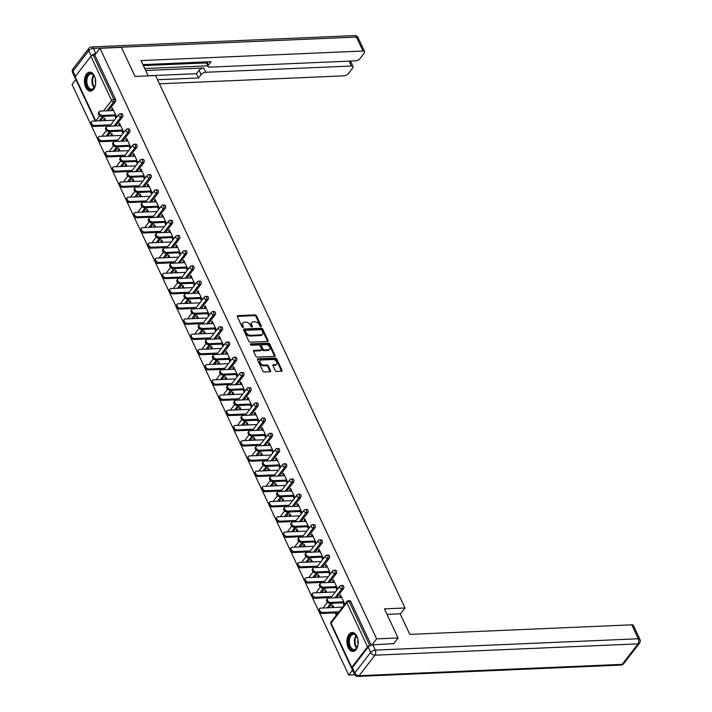 <?xml version="1.0" encoding="UTF-8"?>
<svg xmlns="http://www.w3.org/2000/svg" width="712" height="712" viewBox="0 0 712 712"><rect width="100%" height="100%" fill="white"/><g stroke="black" fill="none" stroke-linecap="round" stroke-linejoin="round"><path stroke-width="1.07" d="M260.921 326.683A0.837 0.552 37.7 0 0 261.277 325.989L256.507 315.817A1.193 0.783 37.7 0 0 255.101 314.9L237.826 315.638A1.193 0.783 37.7 0 0 237.31 316.635L242.08 326.817A0.837 0.552 37.7 0 0 243.424 326.755L242.801 325.437A3.818 2.519 37.7 0 1 242.854 322.972A3.818 2.519 37.7 0 1 244.438 322.242L245.88 322.18A3.818 2.519 37.7 0 1 250.384 325.108L251.007 326.425A0.837 0.552 37.7 0 0 252.351 326.372L251.728 325.055A3.818 2.519 37.7 0 1 251.781 322.589A3.818 2.519 37.7 0 1 253.365 321.86L254.807 321.797A3.818 2.519 37.7 0 1 259.31 324.725L259.933 326.043A0.837 0.552 37.7 0 0 260.921 326.683M356.926 636.332A9.479 5.625 -92.5 0 0 352.155 632.505A9.479 5.625 -92.5 0 0 347.394 637.827A9.479 5.625 -92.5 0 0 348.204 647.626A9.479 5.625 -92.5 0 0 352.974 651.453A9.479 5.625 -92.5 0 0 357.736 646.131A9.479 5.625 -92.5 0 0 356.926 636.332M94.438 75.997A9.479 5.625 -92.5 0 0 89.676 72.17A9.479 5.625 -92.5 0 0 84.906 77.492A9.479 5.625 -92.5 0 0 85.725 87.291A9.479 5.625 -92.5 0 0 90.486 91.109A9.479 5.625 -92.5 0 0 95.257 85.787A9.479 5.625 -92.5 0 0 94.438 75.997M275.241 370.543A1.193 0.783 37.7 0 0 276.648 371.459L281.498 371.246A1.193 0.783 37.7 0 0 282.005 370.249L276.719 358.946A1.193 0.783 37.7 0 0 275.304 358.029L258.029 358.777A1.193 0.783 37.7 0 0 257.522 359.774L262.808 371.077A1.193 0.783 37.7 0 0 264.223 371.993L270.079 371.735A1.193 0.783 37.7 0 0 270.587 370.738L268.317 365.906A1.193 0.783 37.7 0 0 266.911 364.989L264.01 365.114A3.195 2.1 37.7 0 1 260.77 363.494A3.195 2.1 37.7 0 1 260.281 360.601A3.195 2.1 37.7 0 1 261.607 359.987L272.981 359.498A3.195 2.1 37.7 0 1 276.22 361.126A3.195 2.1 37.7 0 1 276.71 364.01A3.195 2.1 37.7 0 1 275.384 364.624L273.488 364.704A1.193 0.783 37.7 0 0 272.981 365.701L275.241 370.543M100 48.291L121.414 47.366L135.031 76.442L155.572 75.552L404.986 607.995L384.444 608.876L398.061 637.952L376.648 638.869L100 48.291L94.776 55.055L93.21 55.127L113.911 99.315L115.478 99.253L94.776 55.055M267.552 341.466A1.193 0.783 37.7 0 0 268.059 340.47L262.764 329.167A1.193 0.783 37.7 0 0 261.357 328.25L244.083 328.997A1.193 0.783 37.7 0 0 243.566 329.994L248.862 341.297A1.193 0.783 37.7 0 0 250.268 342.214L267.552 341.466M269.741 344.056L275.037 355.359A1.193 0.783 37.7 0 1 274.52 356.356L257.246 357.104A1.193 0.783 37.7 0 1 255.839 356.187L253.57 351.354A1.193 0.783 37.7 0 1 254.086 350.349L261.09 350.046A1.193 0.783 37.7 0 0 261.598 349.049L260.103 345.845A1.193 0.783 37.7 0 0 258.687 344.928L251.398 345.24A0.837 0.552 37.7 0 1 250.766 343.896L268.335 343.139A1.193 0.783 37.7 0 1 269.741 344.056L269.18 344.786L274.476 356.08L275.037 355.359M400.286 614.082L404.986 607.995M95.292 121.004L74.902 77.474A1.824 0.845 -25.1 0 1 75.089 76.763L90.905 56.275A1.824 0.845 -25.1 0 1 93.21 55.127M75.873 79.539L72.054 84.488L348.702 675.065L354.745 674.807M398.061 637.952L393.442 643.942M376.648 638.869L371.967 644.938M369.937 645.704L369.857 645.704A1.824 0.845 154.9 0 0 367.552 646.852L351.737 667.34A1.824 0.845 154.9 0 0 351.55 668.052A1.824 0.845 154.9 0 0 351.968 668.337M352.511 670.134L348.702 675.065M104.993 119.046L103.845 119.091L104.575 118.156L105.696 120.559M112.816 108.909L111.668 108.963L112.398 108.019L116.697 117.186M108.366 126.238L107.761 124.947M103.845 119.091L104.557 120.604M111.668 108.963L112.416 110.538M114.472 114.926L115.967 118.13M343.442 588.779L341.876 588.851A1.824 1.077 87.5 0 0 342.027 586.296A1.824 1.077 -92.5 0 0 341.11 585.558L342.677 585.495A1.824 1.077 87.5 0 1 343.593 586.234A1.824 1.077 87.5 0 1 343.442 588.779L336.562 597.688M332.255 603.26L328.793 607.754M367.552 646.852L346.851 602.663A1.824 0.845 154.9 0 1 349.156 601.515A1.824 1.077 -92.5 0 0 348.239 600.777L349.806 600.714A1.824 1.077 87.5 0 1 350.722 601.444L349.156 601.515L369.857 645.704M371.192 645.152L350.722 601.444M115.478 99.253A1.824 1.077 87.5 0 1 115.326 101.798L108.447 110.707M104.139 116.287L100.677 120.773M326.692 592.322L325.562 589.919L324.841 590.853L325.544 592.366M329.353 598L328.748 596.709M333.403 582.3L332.664 580.716L333.385 579.782L337.684 588.949M335.459 586.688L336.954 589.883M329.184 558.341L327.618 558.413A1.824 1.077 87.5 0 0 327.769 555.858A1.824 1.077 -92.5 0 0 326.853 555.129L328.419 555.057A1.824 1.077 87.5 0 1 329.336 555.796A1.824 1.077 87.5 0 1 329.184 558.341L322.305 567.25M318.006 572.831L314.535 577.316M312.435 561.884L311.304 559.481L310.583 560.415L311.286 561.928M315.096 567.562L314.49 566.271M319.145 551.862L318.406 550.287L319.127 549.344L323.426 558.511M321.201 556.259L322.696 559.454M314.927 527.904L313.36 527.975A1.824 1.077 87.5 0 0 313.511 525.429A1.824 1.077 -92.5 0 0 312.595 524.691L314.161 524.619A1.824 1.077 87.5 0 1 315.078 525.358A1.824 1.077 87.5 0 1 314.927 527.904L308.047 536.821M303.748 542.393L300.277 546.878M298.177 531.446L297.046 529.043L296.325 529.986L297.029 531.499M300.838 537.133L300.233 535.833M304.887 521.433L304.149 519.849L304.87 518.906L309.168 528.073M306.943 525.821L308.438 529.016M300.669 497.474L299.102 497.537A1.824 1.077 87.5 0 0 299.254 494.991A1.824 1.077 -92.5 0 0 298.337 494.253L299.903 494.19A1.824 1.077 87.5 0 1 300.82 494.92A1.824 1.077 87.5 0 1 300.669 497.474L293.789 506.383M289.49 511.955L286.019 516.44M283.919 501.008L282.789 498.605L282.068 499.548L282.771 501.061M286.58 506.695L285.975 505.404M290.63 490.995L289.891 489.411L290.612 488.468L294.91 497.635M292.685 495.383L294.181 498.578M286.411 467.036L284.845 467.099A1.824 1.077 87.5 0 0 284.996 464.553A1.824 1.077 -92.5 0 0 284.079 463.815L285.645 463.752A1.824 1.077 87.5 0 1 286.562 464.482A1.824 1.077 87.5 0 1 286.411 467.036L279.531 475.945M275.233 481.517L271.762 486.011M269.661 470.57L268.531 468.167L267.81 469.11L268.513 470.623M272.322 476.257L271.717 474.966M276.372 460.557L275.633 458.973L276.363 458.038L280.653 467.197M278.428 464.945L279.923 468.14M272.153 436.598L270.587 436.67A1.824 1.077 87.5 0 0 270.747 434.115A1.824 1.077 -92.5 0 0 269.821 433.377L271.388 433.314A1.824 1.077 87.5 0 1 272.304 434.053A1.824 1.077 87.5 0 1 272.153 436.598L265.273 445.507M260.975 451.079L257.504 455.573M255.403 440.141L254.273 437.738L253.552 438.672L254.255 440.185M258.064 445.819L257.459 444.528M262.114 430.119L261.375 428.535L262.105 427.601L266.395 436.767M264.17 434.507L265.665 437.702M257.895 406.16L256.329 406.232A1.824 1.077 87.5 0 0 256.489 403.677A1.824 1.077 -92.5 0 0 255.572 402.947L257.13 402.876A1.824 1.077 87.5 0 1 258.047 403.615A1.824 1.077 87.5 0 1 257.895 406.16L251.016 415.069M246.717 420.65L243.246 425.135M241.145 409.703L240.015 407.3L239.294 408.234L239.997 409.747M243.807 415.381L243.201 414.09M247.856 399.681L247.117 398.106L247.847 397.163L252.137 406.329M249.912 404.078L251.407 407.273M243.638 375.722L242.071 375.794A1.824 1.077 87.5 0 0 242.231 373.248A1.824 1.077 -92.5 0 0 241.315 372.51L242.872 372.438A1.824 1.077 87.5 0 1 243.789 373.177A1.824 1.077 87.5 0 1 243.638 375.722L236.758 384.64M232.459 390.212L228.988 394.697M226.888 379.265L225.757 376.862L225.036 377.805L225.74 379.318M229.549 384.952L228.944 383.652M233.598 369.252L232.86 367.668L233.589 366.725L237.879 375.892M235.654 373.64L237.149 376.835M229.38 345.293L227.813 345.356A1.824 1.077 87.5 0 0 227.973 342.81A1.824 1.077 -92.5 0 0 227.057 342.072L228.614 342.009A1.824 1.077 87.5 0 1 229.531 342.739A1.824 1.077 87.5 0 1 229.38 345.293L222.5 354.202M218.201 359.774L214.73 364.259M212.63 348.827L211.508 346.424L210.779 347.367L211.491 348.88M215.291 354.514L214.686 353.223M219.34 338.814L218.602 337.23L219.332 336.287L223.621 345.453M221.396 343.202L222.9 346.397M215.122 314.855L213.564 314.918A1.824 1.077 87.5 0 0 213.716 312.372A1.824 1.077 -92.5 0 0 212.799 311.633L214.357 311.571A1.824 1.077 87.5 0 1 215.282 312.301A1.824 1.077 87.5 0 1 215.122 314.855L208.242 323.764M203.944 329.336L200.472 333.83M198.372 318.389L197.251 315.986L196.521 316.929L197.233 318.442M201.033 324.076L200.428 322.785M205.083 308.376L204.344 306.792L205.074 305.857L209.364 315.015M207.139 312.764L208.643 315.959M200.864 284.417L199.307 284.488A1.824 1.077 87.5 0 0 199.458 281.934A1.824 1.077 -92.5 0 0 198.541 281.195L200.108 281.133A1.824 1.077 87.5 0 1 201.024 281.872A1.824 1.077 87.5 0 1 200.864 284.417L193.984 293.326M189.686 298.898L186.224 303.392M184.114 287.959L182.993 285.557L182.263 286.491L182.975 288.004M186.775 293.638L186.17 292.347M190.825 277.938L190.086 276.354L190.816 275.419L195.106 284.586M192.881 282.326L194.385 285.521M186.606 253.979L185.049 254.05A1.824 1.077 87.5 0 0 185.2 251.496A1.824 1.077 -92.5 0 0 184.283 250.766L185.85 250.695A1.824 1.077 87.5 0 1 186.767 251.434A1.824 1.077 87.5 0 1 186.606 253.979L179.727 262.888M175.428 268.469L171.966 272.954M169.857 257.522L168.735 255.118L168.005 256.053L168.717 257.566M172.518 263.2L171.912 261.909M176.567 247.5L175.828 245.925L176.558 244.981L180.848 254.148M178.623 251.897L180.127 255.092M172.349 223.541L170.791 223.613A1.824 1.077 87.5 0 0 170.942 221.067A1.824 1.077 -92.5 0 0 170.026 220.328L171.592 220.257A1.824 1.077 87.5 0 1 172.509 220.996A1.824 1.077 87.5 0 1 172.349 223.541L165.478 232.459M161.17 238.03L157.708 242.516M155.599 227.084L154.477 224.68L153.748 225.624L154.46 227.137M158.26 232.771L157.655 231.471M162.309 217.071L161.571 215.487L162.3 214.543L166.59 223.71M164.374 221.459L165.869 224.654M158.1 193.112L156.533 193.175A1.824 1.077 87.5 0 0 156.685 190.629A1.824 1.077 -92.5 0 0 155.768 189.89L157.334 189.828A1.824 1.077 87.5 0 1 158.251 190.558A1.824 1.077 87.5 0 1 158.1 193.112L151.22 202.021M146.912 207.593L143.45 212.078M141.341 196.645L140.22 194.243L139.49 195.186L140.202 196.699M144.002 202.333L143.397 201.042M148.06 186.633L147.313 185.049L148.043 184.105L152.332 193.272M150.116 191.021L151.612 194.216M143.842 162.674L142.275 162.737A1.824 1.077 87.5 0 0 142.427 160.191A1.824 1.077 -92.5 0 0 141.51 159.452L143.076 159.39A1.824 1.077 87.5 0 1 143.993 160.12A1.824 1.077 87.5 0 1 143.842 162.674L136.962 171.583M132.655 177.155L129.192 181.649M127.083 166.208L125.962 163.805L125.232 164.748L125.944 166.261M129.744 171.895L129.139 170.604M133.803 156.195L133.055 154.611L133.785 153.676L138.075 162.834M135.859 160.583L137.354 163.778M129.584 132.236L128.018 132.307A1.824 1.077 87.5 0 0 128.169 129.753A1.824 1.077 -92.5 0 0 127.252 129.014L128.819 128.952A1.824 1.077 87.5 0 1 129.735 129.691A1.824 1.077 87.5 0 1 129.584 132.236L122.704 141.145M118.397 146.716L114.935 151.211M112.825 135.778L111.704 133.375L110.974 134.31L111.686 135.823M115.495 141.457L114.881 140.166M119.545 125.757L118.797 124.173L119.527 123.238L123.817 132.405M121.601 130.145L123.096 133.34M122.455 117.017L120.889 117.088A1.824 1.077 87.5 0 0 121.04 114.534A1.824 1.077 -92.5 0 0 120.123 113.804L121.69 113.733A1.824 1.077 87.5 0 1 122.606 114.472A1.824 1.077 87.5 0 1 122.455 117.017L115.575 125.926M111.268 131.506L107.806 135.992M126.674 140.976L125.926 139.392L126.656 138.457L130.946 147.624M128.73 145.364L130.225 148.559M119.954 150.997L118.833 148.585L118.103 149.529L118.815 151.042M122.615 156.676L122.01 155.385M136.713 147.455L135.147 147.518A1.824 1.077 87.5 0 0 135.298 144.972A1.824 1.077 -92.5 0 0 134.381 144.233L135.947 144.171A1.824 1.077 87.5 0 1 136.864 144.901A1.824 1.077 87.5 0 1 136.713 147.455L129.833 156.364M125.526 161.935L122.064 166.43M140.931 171.414L140.184 169.83L140.914 168.886L145.204 178.053M142.987 175.802L144.483 178.997M134.212 181.427L133.091 179.024L132.361 179.967L133.073 181.48M136.873 187.114L136.268 185.823M150.971 177.893L149.404 177.956A1.824 1.077 87.5 0 0 149.556 175.41A1.824 1.077 -92.5 0 0 148.639 174.671L150.205 174.609A1.824 1.077 87.5 0 1 151.122 175.339A1.824 1.077 87.5 0 1 150.971 177.893L144.091 186.802M139.783 192.374L136.321 196.868M155.189 201.852L154.442 200.268L155.172 199.324L159.461 208.491M157.245 206.24L158.74 209.435M148.47 211.865L147.348 209.462L146.619 210.405L147.331 211.918M151.131 217.552L150.526 216.252M165.22 208.331L163.662 208.394A1.824 1.077 87.5 0 0 163.813 205.848A1.824 1.077 -92.5 0 0 162.897 205.109L164.463 205.038A1.824 1.077 87.5 0 1 165.38 205.777A1.824 1.077 87.5 0 1 165.22 208.331L158.349 217.24M154.041 222.811L150.579 227.297M169.438 232.281L168.7 230.706L169.429 229.762L173.719 238.929M171.503 236.678L172.998 239.873M162.728 242.303L161.606 239.9L160.876 240.843L161.588 242.356M165.389 247.981L164.784 246.69M179.477 238.76L177.92 238.832A1.824 1.077 87.5 0 0 178.071 236.277A1.824 1.077 -92.5 0 0 177.155 235.547L178.721 235.476A1.824 1.077 87.5 0 1 179.638 236.215A1.824 1.077 87.5 0 1 179.477 238.76L172.598 247.678M168.299 253.25L164.837 257.735M183.696 262.719L182.957 261.144L183.687 260.2L187.977 269.367M185.752 267.107L187.256 270.311M176.985 272.74L175.864 270.337L175.134 271.272L175.846 272.785M179.647 278.419L179.041 277.128M193.735 269.198L192.178 269.269A1.824 1.077 87.5 0 0 192.329 266.715A1.824 1.077 -92.5 0 0 191.412 265.985L192.979 265.914A1.824 1.077 87.5 0 1 193.895 266.653A1.824 1.077 87.5 0 1 193.735 269.198L186.856 278.107M182.557 283.688L179.095 288.173M197.954 293.157L197.215 291.573L197.945 290.638L202.235 299.805M200.01 297.545L201.514 300.74M191.243 303.178L190.122 300.767L189.392 301.71L190.104 303.223M193.904 308.857L193.299 307.566M207.993 299.636L206.435 299.699A1.824 1.077 87.5 0 0 206.587 297.153A1.824 1.077 -92.5 0 0 205.67 296.415L207.237 296.352A1.824 1.077 87.5 0 1 208.153 297.082A1.824 1.077 87.5 0 1 207.993 299.636L201.113 308.545M196.815 314.117L193.352 318.611M212.212 323.595L211.473 322.011L212.203 321.067L216.493 330.235M214.268 327.983L215.772 331.178M205.501 333.608L204.38 331.205L203.65 332.148L204.362 333.661M208.162 339.295L207.557 338.004M222.251 330.074L220.684 330.137A1.824 1.077 87.5 0 0 220.845 327.591A1.824 1.077 -92.5 0 0 219.928 326.853L221.485 326.79A1.824 1.077 87.5 0 1 222.402 327.52A1.824 1.077 87.5 0 1 222.251 330.074L215.371 338.983M211.072 344.555L207.601 349.049M226.469 354.033L225.731 352.449L226.46 351.505L230.75 360.673M228.525 358.421L230.02 361.616M219.759 364.046L218.637 361.643L217.908 362.586L218.611 364.099M222.42 369.733L221.815 368.433M236.509 360.512L234.942 360.575A1.824 1.077 87.5 0 0 235.102 358.029A1.824 1.077 -92.5 0 0 234.186 357.291L235.743 357.219A1.824 1.077 87.5 0 1 236.66 357.958A1.824 1.077 87.5 0 1 236.509 360.512L229.629 369.421M225.33 374.993L221.859 379.478M240.727 384.462L239.988 382.887L240.718 381.943L245.008 391.111M242.783 388.859L244.278 392.054M234.017 394.484L232.886 392.081L232.165 393.024L232.868 394.537M236.678 400.162L236.072 398.871M250.766 390.941L249.2 391.013A1.824 1.077 87.5 0 0 249.36 388.458A1.824 1.077 -92.5 0 0 248.443 387.728L250.001 387.657A1.824 1.077 87.5 0 1 250.918 388.396A1.824 1.077 87.5 0 1 250.766 390.941L243.887 399.859M239.588 405.431L236.117 409.916M254.985 414.9L254.246 413.325L254.976 412.382L259.266 421.548M257.041 419.288L258.536 422.492M248.274 424.922L247.144 422.519L246.423 423.453L247.126 424.966M250.935 430.6L250.33 429.309M265.024 421.379L263.458 421.451A1.824 1.077 87.5 0 0 263.618 418.896A1.824 1.077 -92.5 0 0 262.701 418.167L264.259 418.095A1.824 1.077 87.5 0 1 265.175 418.834A1.824 1.077 87.5 0 1 265.024 421.379L258.144 430.288M253.846 435.869L250.375 440.354M269.243 445.338L268.504 443.754L269.234 442.82L273.524 451.987M271.299 449.726L272.794 452.921M262.532 455.36L261.402 452.948L260.681 453.891L261.384 455.404M265.193 461.038L264.588 459.747M279.282 451.817L277.716 451.88A1.824 1.077 87.5 0 0 277.867 449.334A1.824 1.077 -92.5 0 0 276.95 448.596L278.517 448.533A1.824 1.077 87.5 0 1 279.433 449.263A1.824 1.077 87.5 0 1 279.282 451.817L272.402 460.726M268.104 466.298L264.633 470.792M283.501 475.776L282.762 474.192L283.483 473.249L287.782 482.416M285.557 480.164L287.052 483.359M276.79 485.789L275.66 483.386L274.939 484.329L275.642 485.842M279.451 491.476L278.846 490.185M293.54 482.255L291.973 482.318A1.824 1.077 87.5 0 0 292.125 479.772A1.824 1.077 -92.5 0 0 291.208 479.034L292.774 478.971A1.824 1.077 87.5 0 1 293.691 479.701A1.824 1.077 87.5 0 1 293.54 482.255L286.66 491.164M282.361 496.736L278.89 501.23M297.758 506.214L297.02 504.63L297.741 503.687L302.039 512.854M299.814 510.602L301.31 513.797M291.048 516.227L289.918 513.824L289.197 514.767L289.9 516.28M293.709 521.914L293.104 520.614M307.798 512.693L306.231 512.756A1.824 1.077 87.5 0 0 306.382 510.21A1.824 1.077 -92.5 0 0 305.466 509.472L307.032 509.4A1.824 1.077 87.5 0 1 307.949 510.139A1.824 1.077 87.5 0 1 307.798 512.693L300.918 521.602M296.619 527.174L293.148 531.659M312.016 536.643L311.278 535.068L311.998 534.125L316.297 543.292M314.072 541.04L315.567 544.235M305.306 546.665L304.175 544.262L303.454 545.205L304.158 546.718M307.967 552.343L307.362 551.052M322.055 543.123L320.489 543.194A1.824 1.077 87.5 0 0 320.64 540.639A1.824 1.077 -92.5 0 0 319.724 539.91L321.29 539.838A1.824 1.077 87.5 0 1 322.207 540.577A1.824 1.077 87.5 0 1 322.055 543.123L315.176 552.04M310.877 557.612L307.406 562.097M326.274 567.081L325.535 565.506L326.256 564.563L330.555 573.73M328.33 571.469L329.825 574.673M319.563 577.103L318.433 574.7L317.712 575.634L318.415 577.147M322.225 582.781L321.619 581.49M336.313 573.561L334.747 573.632A1.824 1.077 87.5 0 0 334.898 571.077A1.824 1.077 -92.5 0 0 333.981 570.348L335.548 570.276A1.824 1.077 87.5 0 1 336.464 571.015A1.824 1.077 87.5 0 1 336.313 573.561L329.433 582.469M325.126 588.05L321.664 592.535M340.532 597.519L339.793 595.935L340.514 595.001L344.813 604.168M342.588 601.907L344.083 605.102M333.821 607.541L332.691 605.129L331.961 606.072L332.673 607.585M335.147 612.872L336.26 615.239M336.99 614.296L335.877 611.928M110.974 134.31L112.122 134.265M118.797 124.173L119.945 124.128M118.103 149.529L119.251 149.484M125.926 139.392L127.074 139.347M125.232 164.748L126.38 164.703M133.055 154.611L134.203 154.566M132.361 179.967L133.509 179.913M140.184 169.83L141.332 169.785M139.49 195.186L140.638 195.132M147.313 185.049L148.461 185.004M146.619 210.405L147.767 210.351M154.442 200.268L155.59 200.214M153.748 225.624L154.896 225.57M161.571 215.487L162.719 215.433M160.876 240.843L162.025 240.79M168.7 230.706L169.848 230.652M168.005 256.053L169.153 256.008M175.828 245.925L176.976 245.871M175.134 271.272L176.282 271.228M182.957 261.144L184.105 261.09M182.263 286.491L183.411 286.447M190.086 276.354L191.234 276.309M189.392 301.71L190.54 301.666M197.215 291.573L198.363 291.528M196.521 316.929L197.669 316.885M204.344 306.792L205.492 306.747M203.65 332.148L204.798 332.095M211.473 322.011L212.621 321.966M210.779 347.367L211.918 347.314M218.602 337.23L219.75 337.185M217.908 362.586L219.047 362.533M225.731 352.449L226.879 352.395M225.036 377.805L226.176 377.752M232.86 367.668L234.008 367.615M232.165 393.024L233.305 392.971M239.988 382.887L241.137 382.833M239.294 408.234L240.433 408.19M247.117 398.106L248.266 398.053M246.423 423.453L247.562 423.409M254.246 413.325L255.394 413.272M253.552 438.672L254.691 438.628M261.375 428.535L262.514 428.49M260.681 453.891L261.82 453.847M268.504 443.754L269.643 443.709M267.81 469.11L268.949 469.066M275.633 458.973L276.772 458.928M274.939 484.329L276.078 484.276M282.762 474.192L283.901 474.147M282.068 499.548L283.207 499.495M289.891 489.411L291.03 489.367M289.197 514.767L290.336 514.714M297.02 504.63L298.159 504.577M296.325 529.986L297.465 529.933M304.149 519.849L305.288 519.796M303.454 545.205L304.594 545.152M311.278 535.068L312.417 535.015M310.583 560.415L311.723 560.371M318.406 550.287L319.546 550.234M317.712 575.634L318.851 575.59M325.535 565.506L326.675 565.453M324.841 590.853L325.98 590.809M332.664 580.716L333.803 580.672M331.961 606.072L333.109 606.028M339.793 595.935L340.932 595.891M251.781 322.589L251.22 323.31A3.818 2.519 37.7 0 0 251.176 325.776L251.728 325.055M251.763 327.048L251.176 325.776M242.854 322.972L242.294 323.693A3.818 2.519 37.7 0 0 242.249 326.158L242.801 325.437M242.837 327.431L242.249 326.158M260.69 326.666L255.946 316.537A1.193 0.783 37.7 0 0 254.54 315.621L237.265 316.368A1.193 0.783 37.7 0 0 237.221 316.368M267.587 341.466A1.193 0.783 37.7 0 0 267.498 341.19L262.212 329.896A1.193 0.783 37.7 0 0 260.797 328.98L243.522 329.718A1.193 0.783 37.7 0 0 243.477 329.727M261.918 330.279A0.837 0.552 37.7 0 0 260.93 329.638L245.765 330.297A0.837 0.552 37.7 0 0 245.409 330.991L246.058 332.379A3.818 2.519 37.7 0 0 250.562 335.316L260.93 334.863A3.818 2.519 37.7 0 0 262.514 334.133A3.818 2.519 37.7 0 0 262.568 331.667L261.918 330.279M245.204 331.018A0.837 0.552 37.7 0 0 244.848 331.712L245.409 330.991M262.514 334.133L261.954 334.863A3.818 2.519 37.7 0 1 260.37 335.592L250.001 336.037A3.818 2.519 37.7 0 1 245.498 333.1L244.848 331.712M261.589 349.823L261.028 350.544A1.193 0.783 37.7 0 1 260.53 350.776L253.525 351.078A1.193 0.783 37.7 0 0 253.481 351.078M250.419 344.617L267.774 343.869L268.335 343.139M268.362 349.734A3.195 2.1 37.7 0 0 269.688 349.129A3.195 2.1 37.7 0 0 269.198 346.237A3.195 2.1 37.7 0 0 265.959 344.617L261.954 344.786A1.193 0.783 37.7 0 0 261.446 345.783L262.942 348.996A1.193 0.783 37.7 0 0 264.357 349.912L268.362 349.734L267.801 350.464A3.195 2.1 37.7 0 0 269.127 349.85L269.688 349.129M261.455 345.017L260.895 345.738A1.193 0.783 37.7 0 0 260.886 346.513L261.446 345.783M267.801 350.464L263.796 350.633A1.193 0.783 37.7 0 1 262.39 349.717L260.886 346.513M269.18 344.786A1.193 0.783 37.7 0 0 267.774 343.869M276.71 364.01L276.149 364.74A3.195 2.1 37.7 0 1 274.823 365.345L272.927 365.425A1.193 0.783 37.7 0 0 272.892 365.434M260.281 360.601L259.72 361.322A3.195 2.1 37.7 0 0 260.209 364.215A3.195 2.1 37.7 0 0 263.449 365.834L264.01 365.114M270.115 371.735A1.193 0.783 37.7 0 0 270.026 371.468L267.765 366.627A1.193 0.783 37.7 0 0 266.35 365.71L263.449 365.834M281.534 371.246A1.193 0.783 37.7 0 0 281.454 370.97L276.158 359.676A1.193 0.783 37.7 0 0 274.752 358.759L257.468 359.498A1.193 0.783 37.7 0 0 257.433 359.507M94.749 125.508L94.02 126.451A2.732 1.798 -142.3 0 1 91.243 125.054A2.732 1.798 -142.3 0 1 90.825 122.58L91.554 121.645A2.732 1.798 37.7 0 0 91.973 124.119A2.732 1.798 37.7 0 0 94.749 125.508L110.796 124.814M113.466 120.221L92.694 121.12A2.732 1.798 37.7 0 0 91.554 121.645M94.02 126.451L108.171 125.837M113.555 110.494L100.454 111.054A2.732 1.798 37.7 0 0 99.324 111.579A2.732 1.798 37.7 0 0 99.742 114.054A2.732 1.798 37.7 0 0 102.51 115.442L101.789 116.385A2.732 1.798 -142.3 0 1 99.013 114.997A2.732 1.798 -142.3 0 1 98.594 112.523L99.324 111.579M114.89 115.825L101.789 116.385M115.611 114.881L102.51 115.442M95.63 83.669A8.206 4.868 87.5 0 1 94.678 86.998A8.206 4.868 87.5 0 1 89.632 89.436A8.206 4.868 87.5 0 1 86.054 82.547A8.206 4.868 87.5 0 1 88.573 74.19A8.206 4.868 87.5 0 1 94.206 75.908A8.206 4.868 87.5 0 1 95.435 79.139M94.322 76.113A7.601 4.503 -92.5 0 0 91.029 73.995A7.601 4.503 -92.5 0 0 86.9 82.459A7.601 4.503 -92.5 0 0 91.679 89.178A7.601 4.503 -92.5 0 0 94.785 86.784M95.461 79.254A5.411 3.204 -92.5 0 0 95.319 81.898A5.411 3.204 -92.5 0 0 95.639 83.553M90.326 72.206A9.416 5.589 -92.5 0 0 85.342 82.69A9.416 5.589 -92.5 0 0 91.136 91.02M358.109 644.013A8.206 4.868 87.5 0 1 357.166 647.341A8.206 4.868 87.5 0 1 351.621 649.469A8.206 4.868 87.5 0 1 348.791 638.691A8.206 4.868 87.5 0 1 355.065 634.419A8.206 4.868 87.5 0 1 356.685 636.243A8.206 4.868 87.5 0 1 357.913 639.483M356.801 636.457A7.601 4.503 -92.5 0 0 355.43 634.962A7.601 4.503 -92.5 0 0 353.508 634.339A7.601 4.503 -92.5 0 0 349.37 640.48A7.601 4.503 -92.5 0 0 352.235 648.89A7.601 4.503 -92.5 0 0 354.158 649.513A7.601 4.503 -92.5 0 0 357.264 647.119M357.94 639.598A5.411 3.204 -92.5 0 0 358.127 643.888M352.805 632.541A9.416 5.589 -92.5 0 0 347.794 640.266A9.416 5.589 -92.5 0 0 351.363 650.581A9.416 5.589 -92.5 0 0 353.615 651.364M148.176 75.873L141.012 60.582L362.995 51.024L356.463 37.069L93.397 48.398L95.862 53.649A3.649 1.691 154.9 0 0 91.35 55.848M145.649 70.488L203.703 67.987L205.715 72.277L351.425 66.011L349.147 61.134M205.715 72.277A3.649 1.691 154.9 0 0 201.104 74.582L199.093 70.283A3.649 1.691 -25.1 0 1 203.703 67.987M157.53 79.744L198.479 77.982L201.104 74.582M159.426 83.794L343.825 75.855A3.649 1.691 154.9 0 0 348.435 73.559L352.68 68.049A3.649 1.691 154.9 0 0 353.054 66.634A3.649 1.691 154.9 0 0 351.425 66.011M206.916 61.873L208.429 65.095A3.649 1.691 154.9 0 0 208.055 66.519A3.649 1.691 154.9 0 0 209.684 67.142L355.395 60.867A3.649 1.691 154.9 0 0 360.005 58.571L364.25 53.071A3.649 1.691 154.9 0 0 364.624 51.647A3.649 1.691 154.9 0 0 362.995 51.024M208.429 65.095L211.055 61.695L142.907 64.623M144.732 68.539L207.735 65.824M206.364 62.905L143.37 65.62M208.055 66.519L206.044 62.22A3.649 1.691 -25.1 0 1 205.973 61.908M148.123 75.766L196.468 73.692L199.093 70.283M196.468 73.692L198.479 77.982M387.017 614.358L400.153 613.797L409.792 634.383L631.784 624.824A3.649 1.691 -25.1 0 1 633.413 625.447L639.946 639.394A3.649 1.691 154.9 0 0 638.317 638.771L631.784 624.824M368.175 647.128L352.36 667.616L354.834 672.885L370.649 652.397L368.175 647.128A3.649 1.691 -25.1 0 1 372.794 644.832L393.674 643.63M354.46 674.3A3.649 3.649 0 0 0 357.922 676.4A3.649 2.163 -92.5 0 0 359.133 675.679L622.199 664.358L638.014 643.871L374.948 655.191L359.133 675.679A3.649 2.403 37.7 0 1 354.834 672.885A3.649 1.691 154.9 0 0 354.46 674.3L351.995 669.04A3.649 1.691 -25.1 0 1 352.36 667.616M101.878 140.727L101.149 141.67A2.732 1.798 -142.3 0 1 98.372 140.273A2.732 1.798 -142.3 0 1 97.953 137.799L98.683 136.855A2.732 1.798 37.7 0 0 99.102 139.338A2.732 1.798 37.7 0 0 101.878 140.727L117.925 140.033M120.595 135.44L99.822 136.339A2.732 1.798 37.7 0 0 98.683 136.855M101.149 141.67L115.3 141.056M109.007 155.946L108.277 156.889A2.732 1.798 -142.3 0 1 105.501 155.492A2.732 1.798 -142.3 0 1 105.082 153.018L105.812 152.074A2.732 1.798 37.7 0 0 106.23 154.557A2.732 1.798 37.7 0 0 109.007 155.946L125.054 155.252M127.724 150.659L106.942 151.558A2.732 1.798 37.7 0 0 105.812 152.074M108.277 156.889L122.428 156.275M116.136 171.165L115.406 172.099A2.732 1.798 -142.3 0 1 112.629 170.711A2.732 1.798 -142.3 0 1 112.211 168.237L112.941 167.293A2.732 1.798 37.7 0 0 113.359 169.768A2.732 1.798 37.7 0 0 116.136 171.165L132.183 170.471M134.853 165.878L114.071 166.768A2.732 1.798 37.7 0 0 112.941 167.293M115.406 172.099L129.557 171.494M123.256 186.384L122.535 187.318A2.732 1.798 -142.3 0 1 119.758 185.93A2.732 1.798 -142.3 0 1 119.34 183.456L120.07 182.512A2.732 1.798 37.7 0 0 120.488 184.987A2.732 1.798 37.7 0 0 123.256 186.384L139.312 185.69M141.982 181.097L121.2 181.987A2.732 1.798 37.7 0 0 120.07 182.512M122.535 187.318L136.686 186.713M130.385 201.594L129.664 202.537A2.732 1.798 -142.3 0 1 126.887 201.149A2.732 1.798 -142.3 0 1 126.469 198.675L127.199 197.731A2.732 1.798 37.7 0 0 127.617 200.206A2.732 1.798 37.7 0 0 130.385 201.594L146.441 200.909M149.111 196.316L128.329 197.206A2.732 1.798 37.7 0 0 127.199 197.731M129.664 202.537L143.815 201.932M120.684 125.713L107.583 126.273A2.732 1.798 37.7 0 0 106.453 126.798A2.732 1.798 37.7 0 0 106.871 129.273A2.732 1.798 37.7 0 0 109.639 130.661L108.918 131.604A2.732 1.798 -142.3 0 1 106.141 130.216A2.732 1.798 -142.3 0 1 105.723 127.742L106.453 126.798M122.019 131.044L108.918 131.604M122.74 130.1L109.639 130.661M127.813 140.931L114.712 141.492A2.732 1.798 37.7 0 0 113.582 142.017A2.732 1.798 37.7 0 0 114 144.492A2.732 1.798 37.7 0 0 116.768 145.88L116.047 146.823A2.732 1.798 -142.3 0 1 113.27 145.435A2.732 1.798 -142.3 0 1 112.852 142.952L113.582 142.017M129.148 146.254L116.047 146.823M129.869 145.319L116.768 145.88M134.942 156.142L121.841 156.711A2.732 1.798 37.7 0 0 120.711 157.236A2.732 1.798 37.7 0 0 121.129 159.71A2.732 1.798 37.7 0 0 123.897 161.099L123.176 162.042A2.732 1.798 -142.3 0 1 120.399 160.645A2.732 1.798 -142.3 0 1 119.981 158.171L120.711 157.236M136.277 161.473L123.176 162.042M136.998 160.538L123.897 161.099M142.071 171.361L128.97 171.93A2.732 1.798 37.7 0 0 127.84 172.455A2.732 1.798 37.7 0 0 128.258 174.93A2.732 1.798 37.7 0 0 131.026 176.318L130.305 177.261A2.732 1.798 -142.3 0 1 127.528 175.864A2.732 1.798 -142.3 0 1 127.11 173.39L127.84 172.455M143.406 176.692L130.305 177.261M144.127 175.757L131.026 176.318M149.2 186.58L136.099 187.149A2.732 1.798 37.7 0 0 134.969 187.665A2.732 1.798 37.7 0 0 135.387 190.149A2.732 1.798 37.7 0 0 138.155 191.537L137.434 192.48A2.732 1.798 -142.3 0 1 134.657 191.083A2.732 1.798 -142.3 0 1 134.239 188.609L134.969 187.665M150.535 191.911L137.434 192.48M151.255 190.967L138.155 191.537M137.514 216.813L136.793 217.756A2.732 1.798 -142.3 0 1 134.016 216.368A2.732 1.798 -142.3 0 1 133.598 213.894L134.328 212.95A2.732 1.798 37.7 0 0 134.746 215.425A2.732 1.798 37.7 0 0 137.514 216.813L153.57 216.128M156.24 211.535L135.458 212.425A2.732 1.798 37.7 0 0 134.328 212.95M136.793 217.756L150.944 217.151M156.329 201.799L143.228 202.359A2.732 1.798 37.7 0 0 142.097 202.884A2.732 1.798 37.7 0 0 142.516 205.359A2.732 1.798 37.7 0 0 145.284 206.756L144.563 207.69A2.732 1.798 -142.3 0 1 141.786 206.302A2.732 1.798 -142.3 0 1 141.368 203.828L142.097 202.884M157.663 207.13L144.563 207.69M158.384 206.186L145.284 206.756M144.643 232.032L143.922 232.975A2.732 1.798 -142.3 0 1 141.145 231.587A2.732 1.798 -142.3 0 1 140.727 229.113L141.457 228.169A2.732 1.798 37.7 0 0 141.875 230.643A2.732 1.798 37.7 0 0 144.643 232.032L160.698 231.347M163.368 226.754L142.587 227.644A2.732 1.798 37.7 0 0 141.457 228.169M143.922 232.975L158.073 232.37M163.457 217.018L150.357 217.578A2.732 1.798 37.7 0 0 149.226 218.103A2.732 1.798 37.7 0 0 149.645 220.578A2.732 1.798 37.7 0 0 152.412 221.975L151.692 222.909A2.732 1.798 -142.3 0 1 148.915 221.521A2.732 1.798 -142.3 0 1 148.496 219.047L149.226 218.103M164.784 222.349L151.692 222.909M165.513 221.405L152.412 221.975M151.772 247.251L151.051 248.194A2.732 1.798 -142.3 0 1 148.274 246.806A2.732 1.798 -142.3 0 1 147.856 244.332L148.585 243.388A2.732 1.798 37.7 0 0 149.004 245.863A2.732 1.798 37.7 0 0 151.772 247.251L167.827 246.566M170.497 241.964L149.716 242.863A2.732 1.798 37.7 0 0 148.585 243.388M151.051 248.194L165.202 247.58M170.586 232.237L157.486 232.797A2.732 1.798 37.7 0 0 156.346 233.322A2.732 1.798 37.7 0 0 156.774 235.797A2.732 1.798 37.7 0 0 159.541 237.194L158.82 238.128A2.732 1.798 -142.3 0 1 156.044 236.74A2.732 1.798 -142.3 0 1 155.625 234.266L156.346 233.322M171.912 237.568L158.82 238.128M172.642 236.624L159.541 237.194M158.901 262.47L158.18 263.413A2.732 1.798 -142.3 0 1 155.403 262.025A2.732 1.798 -142.3 0 1 154.985 259.542L155.714 258.607A2.732 1.798 37.7 0 0 156.133 261.082A2.732 1.798 37.7 0 0 158.901 262.47L174.956 261.776M177.626 257.183L156.845 258.082A2.732 1.798 37.7 0 0 155.714 258.607M158.18 263.413L172.331 262.799M177.715 247.456L164.614 248.016A2.732 1.798 37.7 0 0 163.475 248.541A2.732 1.798 37.7 0 0 163.902 251.016A2.732 1.798 37.7 0 0 166.67 252.404L165.949 253.347A2.732 1.798 -142.3 0 1 163.173 251.959A2.732 1.798 -142.3 0 1 162.754 249.485L163.475 248.541M179.041 252.787L165.949 253.347M179.771 251.843L166.67 252.404M166.03 277.689L165.309 278.632A2.732 1.798 -142.3 0 1 162.532 277.235A2.732 1.798 -142.3 0 1 162.114 274.761L162.843 273.826A2.732 1.798 37.7 0 0 163.262 276.3A2.732 1.798 37.7 0 0 166.03 277.689L182.085 276.995M184.755 272.402L163.974 273.301A2.732 1.798 37.7 0 0 162.843 273.826M165.309 278.632L179.46 278.018M184.844 262.675L171.743 263.235A2.732 1.798 37.7 0 0 170.604 263.76A2.732 1.798 37.7 0 0 171.031 266.235A2.732 1.798 37.7 0 0 173.799 267.623L173.078 268.566A2.732 1.798 -142.3 0 1 170.302 267.178A2.732 1.798 -142.3 0 1 169.883 264.704L170.604 263.76M186.17 268.006L173.078 268.566M186.9 267.062L173.799 267.623M173.158 292.908L172.438 293.851A2.732 1.798 -142.3 0 1 169.661 292.454A2.732 1.798 -142.3 0 1 169.242 289.98L169.972 289.036A2.732 1.798 37.7 0 0 170.391 291.519A2.732 1.798 37.7 0 0 173.158 292.908L189.214 292.214M191.884 287.621L171.102 288.52A2.732 1.798 37.7 0 0 169.972 289.036M172.438 293.851L186.589 293.237M191.973 277.894L178.872 278.454A2.732 1.798 37.7 0 0 177.733 278.979A2.732 1.798 37.7 0 0 178.16 281.454A2.732 1.798 37.7 0 0 180.928 282.842L180.207 283.785A2.732 1.798 -142.3 0 1 177.43 282.397A2.732 1.798 -142.3 0 1 177.012 279.923L177.733 278.979M193.299 283.225L180.207 283.785M194.029 282.281L180.928 282.842M180.287 308.127L179.566 309.07A2.732 1.798 -142.3 0 1 176.79 307.673A2.732 1.798 -142.3 0 1 176.371 305.199L177.101 304.255A2.732 1.798 37.7 0 0 177.519 306.738A2.732 1.798 37.7 0 0 180.287 308.127L196.343 307.433M199.013 302.84L178.231 303.739A2.732 1.798 37.7 0 0 177.101 304.255M179.566 309.07L193.717 308.456M199.102 293.113L186.001 293.673A2.732 1.798 37.7 0 0 184.862 294.198A2.732 1.798 37.7 0 0 185.28 296.673A2.732 1.798 37.7 0 0 188.057 298.061L187.336 299.004A2.732 1.798 -142.3 0 1 184.559 297.616A2.732 1.798 -142.3 0 1 184.141 295.133L184.862 294.198M200.428 298.435L187.336 299.004M201.158 297.5L188.057 298.061M187.416 323.346L186.695 324.28A2.732 1.798 -142.3 0 1 183.918 322.892A2.732 1.798 -142.3 0 1 183.5 320.418L184.221 319.474A2.732 1.798 37.7 0 0 184.648 321.949A2.732 1.798 37.7 0 0 187.416 323.346L203.472 322.652M206.142 318.059L185.36 318.949A2.732 1.798 37.7 0 0 184.221 319.474M186.695 324.28L200.846 323.675M206.231 308.323L193.13 308.892A2.732 1.798 37.7 0 0 191.991 309.417A2.732 1.798 37.7 0 0 192.409 311.892A2.732 1.798 37.7 0 0 195.186 313.28L194.465 314.223A2.732 1.798 -142.3 0 1 191.688 312.826A2.732 1.798 -142.3 0 1 191.27 310.352L191.991 309.417M207.557 313.654L194.465 314.223M208.287 312.719L195.186 313.28M194.545 338.565L193.824 339.499A2.732 1.798 -142.3 0 1 191.047 338.111A2.732 1.798 -142.3 0 1 190.629 335.637L191.35 334.693A2.732 1.798 37.7 0 0 191.777 337.168A2.732 1.798 37.7 0 0 194.545 338.565L210.601 337.871M213.271 333.278L192.489 334.168A2.732 1.798 37.7 0 0 191.35 334.693M193.824 339.499L207.975 338.894M213.36 323.542L200.259 324.111A2.732 1.798 37.7 0 0 199.12 324.636A2.732 1.798 37.7 0 0 199.538 327.111A2.732 1.798 37.7 0 0 202.315 328.499L201.585 329.442A2.732 1.798 -142.3 0 1 198.817 328.045A2.732 1.798 -142.3 0 1 198.399 325.571L199.12 324.636M214.686 328.873L201.585 329.442M215.416 327.938L202.315 328.499M201.674 353.775L200.953 354.718A2.732 1.798 -142.3 0 1 198.176 353.33A2.732 1.798 -142.3 0 1 197.758 350.856L198.479 349.912A2.732 1.798 37.7 0 0 198.906 352.387A2.732 1.798 37.7 0 0 201.674 353.775L217.73 353.09M220.4 348.497L199.618 349.387A2.732 1.798 37.7 0 0 198.479 349.912M200.953 354.718L215.104 354.113M220.489 338.761L207.388 339.33A2.732 1.798 37.7 0 0 206.249 339.847A2.732 1.798 37.7 0 0 206.667 342.33A2.732 1.798 37.7 0 0 209.444 343.718L208.714 344.661A2.732 1.798 -142.3 0 1 205.946 343.264A2.732 1.798 -142.3 0 1 205.528 340.79L206.249 339.847M221.815 344.092L208.714 344.661M222.544 343.148L209.444 343.718M208.803 368.994L208.082 369.937A2.732 1.798 -142.3 0 1 205.305 368.549A2.732 1.798 -142.3 0 1 204.887 366.075L205.608 365.131A2.732 1.798 37.7 0 0 206.035 367.606A2.732 1.798 37.7 0 0 208.803 368.994L224.859 368.309M227.529 363.716L206.747 364.606A2.732 1.798 37.7 0 0 205.608 365.131M208.082 369.937L222.233 369.332M227.618 353.98L214.517 354.54A2.732 1.798 37.7 0 0 213.377 355.065A2.732 1.798 37.7 0 0 213.796 357.54A2.732 1.798 37.7 0 0 216.573 358.937L215.843 359.872A2.732 1.798 -142.3 0 1 213.075 358.483A2.732 1.798 -142.3 0 1 212.657 356.009L213.377 355.065M228.944 359.311L215.843 359.872M229.673 358.367L216.573 358.937M215.932 384.213L215.211 385.156A2.732 1.798 -142.3 0 1 212.434 383.768A2.732 1.798 -142.3 0 1 212.016 381.294L212.737 380.35A2.732 1.798 37.7 0 0 213.155 382.825A2.732 1.798 37.7 0 0 215.932 384.213L231.987 383.528M234.657 378.935L213.876 379.825A2.732 1.798 37.7 0 0 212.737 380.35M215.211 385.156L229.362 384.551M234.746 369.199L221.646 369.759A2.732 1.798 37.7 0 0 220.506 370.285A2.732 1.798 37.7 0 0 220.925 372.759A2.732 1.798 37.7 0 0 223.702 374.156L222.972 375.091A2.732 1.798 -142.3 0 1 220.204 373.702A2.732 1.798 -142.3 0 1 219.785 371.228L220.506 370.285M236.072 374.53L222.972 375.091M236.802 373.586L223.702 374.156M223.061 399.432L222.34 400.375A2.732 1.798 -142.3 0 1 219.563 398.987A2.732 1.798 -142.3 0 1 219.145 396.513L219.866 395.569A2.732 1.798 37.7 0 0 220.284 398.044A2.732 1.798 37.7 0 0 223.061 399.432L239.116 398.747M241.786 394.145L221.005 395.044A2.732 1.798 37.7 0 0 219.866 395.569M222.34 400.375L236.491 399.761M241.875 384.418L228.775 384.978A2.732 1.798 37.7 0 0 227.635 385.503A2.732 1.798 37.7 0 0 228.054 387.978A2.732 1.798 37.7 0 0 230.83 389.375L230.101 390.31A2.732 1.798 -142.3 0 1 227.333 388.921A2.732 1.798 -142.3 0 1 226.914 386.447L227.635 385.503M243.201 389.749L230.101 390.31M243.931 388.805L230.83 389.375M230.19 414.651L229.46 415.594A2.732 1.798 -142.3 0 1 226.692 414.206A2.732 1.798 -142.3 0 1 226.274 411.723L226.995 410.788A2.732 1.798 37.7 0 0 227.413 413.263A2.732 1.798 37.7 0 0 230.19 414.651L246.245 413.957M248.915 409.364L228.134 410.263A2.732 1.798 37.7 0 0 226.995 410.788M229.46 415.594L243.62 414.98M249.004 399.637L235.903 400.197A2.732 1.798 37.7 0 0 234.764 400.723A2.732 1.798 37.7 0 0 235.183 403.197A2.732 1.798 37.7 0 0 237.959 404.585L237.23 405.529A2.732 1.798 -142.3 0 1 234.462 404.14A2.732 1.798 -142.3 0 1 234.043 401.666L234.764 400.723M250.33 404.968L237.23 405.529M251.06 404.024L237.959 404.585M237.318 429.87L236.589 430.813A2.732 1.798 -142.3 0 1 233.821 429.416A2.732 1.798 -142.3 0 1 233.403 426.942L234.123 426.007A2.732 1.798 37.7 0 0 234.542 428.482A2.732 1.798 37.7 0 0 237.318 429.87L253.374 429.176M256.044 424.583L235.263 425.482A2.732 1.798 37.7 0 0 234.123 426.007M236.589 430.813L250.749 430.199M256.133 414.856L243.032 415.416A2.732 1.798 37.7 0 0 241.893 415.942A2.732 1.798 37.7 0 0 242.311 418.416A2.732 1.798 37.7 0 0 245.088 419.804L244.358 420.748A2.732 1.798 -142.3 0 1 241.59 419.359A2.732 1.798 -142.3 0 1 241.172 416.885L241.893 415.942M257.459 420.187L244.358 420.748M258.189 419.243L245.088 419.804M244.447 445.089L243.718 446.032A2.732 1.798 -142.3 0 1 240.95 444.635A2.732 1.798 -142.3 0 1 240.531 442.161L241.252 441.218A2.732 1.798 37.7 0 0 241.671 443.701A2.732 1.798 37.7 0 0 244.447 445.089L260.503 444.395M263.173 439.802L242.392 440.701A2.732 1.798 37.7 0 0 241.252 441.218M243.718 446.032L257.877 445.418M263.262 430.075L250.161 430.635A2.732 1.798 37.7 0 0 249.022 431.161A2.732 1.798 37.7 0 0 249.44 433.635A2.732 1.798 37.7 0 0 252.217 435.023L251.487 435.967A2.732 1.798 -142.3 0 1 248.719 434.578A2.732 1.798 -142.3 0 1 248.301 432.104L249.022 431.161M264.588 435.406L251.487 435.967M265.318 434.462L252.217 435.023M251.576 460.308L250.847 461.251A2.732 1.798 -142.3 0 1 248.079 459.854A2.732 1.798 -142.3 0 1 247.66 457.38L248.381 456.437A2.732 1.798 37.7 0 0 248.8 458.92A2.732 1.798 37.7 0 0 251.576 460.308L267.632 459.614M270.302 455.021L249.52 455.92A2.732 1.798 37.7 0 0 248.381 456.437M250.847 461.251L265.006 460.637M270.391 445.294L257.29 445.854A2.732 1.798 37.7 0 0 256.151 446.38A2.732 1.798 37.7 0 0 256.569 448.854A2.732 1.798 37.7 0 0 259.346 450.242L258.616 451.185A2.732 1.798 -142.3 0 1 255.848 449.797A2.732 1.798 -142.3 0 1 255.43 447.314L256.151 446.38M271.717 450.616L258.616 451.185M272.447 449.681L259.346 450.242M258.705 475.527L257.975 476.462A2.732 1.798 -142.3 0 1 255.208 475.073A2.732 1.798 -142.3 0 1 254.789 472.599L255.51 471.656A2.732 1.798 37.7 0 0 255.928 474.13A2.732 1.798 37.7 0 0 258.705 475.527L274.761 474.833M277.431 470.24L256.649 471.13A2.732 1.798 37.7 0 0 255.51 471.656M257.975 476.462L272.135 475.856M277.52 460.504L264.419 461.073A2.732 1.798 37.7 0 0 263.28 461.599A2.732 1.798 37.7 0 0 263.698 464.073A2.732 1.798 37.7 0 0 266.475 465.461L265.745 466.404A2.732 1.798 -142.3 0 1 262.977 465.007A2.732 1.798 -142.3 0 1 262.55 462.533L263.28 461.599M278.846 465.835L265.745 466.404M279.576 464.9L266.475 465.461M265.834 490.746L265.104 491.681A2.732 1.798 -142.3 0 1 262.336 490.292A2.732 1.798 -142.3 0 1 261.918 487.818L262.639 486.874A2.732 1.798 37.7 0 0 263.057 489.349A2.732 1.798 37.7 0 0 265.834 490.746L281.89 490.052M284.56 485.459L263.778 486.349A2.732 1.798 37.7 0 0 262.639 486.874M265.104 491.681L279.264 491.075M284.649 475.723L271.548 476.292A2.732 1.798 37.7 0 0 270.409 476.817A2.732 1.798 37.7 0 0 270.827 479.292A2.732 1.798 37.7 0 0 273.604 480.68L272.874 481.623A2.732 1.798 -142.3 0 1 270.106 480.226A2.732 1.798 -142.3 0 1 269.679 477.752L270.409 476.817M285.975 481.054L272.874 481.623M286.705 480.119L273.604 480.68M272.963 505.956L272.233 506.899A2.732 1.798 -142.3 0 1 269.465 505.511A2.732 1.798 -142.3 0 1 269.047 503.037L269.768 502.094A2.732 1.798 37.7 0 0 270.186 504.568A2.732 1.798 37.7 0 0 272.963 505.956L289.019 505.271M291.689 500.678L270.907 501.568A2.732 1.798 37.7 0 0 269.768 502.094M272.233 506.899L286.393 506.294M291.778 490.942L278.677 491.511A2.732 1.798 37.7 0 0 277.538 492.028A2.732 1.798 37.7 0 0 277.956 494.511A2.732 1.798 37.7 0 0 280.733 495.899L280.003 496.843A2.732 1.798 -142.3 0 1 277.235 495.445A2.732 1.798 -142.3 0 1 276.808 492.971L277.538 492.028M293.104 496.273L280.003 496.843M293.833 495.329L280.733 495.899M280.092 521.175L279.362 522.119A2.732 1.798 -142.3 0 1 276.594 520.73A2.732 1.798 -142.3 0 1 276.176 518.256L276.897 517.312A2.732 1.798 37.7 0 0 277.315 519.787A2.732 1.798 37.7 0 0 280.092 521.175L296.147 520.49M298.817 515.897L278.036 516.787A2.732 1.798 37.7 0 0 276.897 517.312M279.362 522.119L293.522 521.513M298.907 506.161L285.806 506.722A2.732 1.798 37.7 0 0 284.667 507.247A2.732 1.798 37.7 0 0 285.085 509.721A2.732 1.798 37.7 0 0 287.862 511.118L287.132 512.053A2.732 1.798 -142.3 0 1 284.364 510.664A2.732 1.798 -142.3 0 1 283.937 508.19L284.667 507.247M300.233 511.492L287.132 512.053M300.962 510.548L287.862 511.118M287.221 536.394L286.491 537.337A2.732 1.798 -142.3 0 1 283.723 535.949A2.732 1.798 -142.3 0 1 283.305 533.475L284.026 532.532A2.732 1.798 37.7 0 0 284.444 535.006A2.732 1.798 37.7 0 0 287.221 536.394L303.276 535.709M305.946 531.116L285.165 532.006A2.732 1.798 37.7 0 0 284.026 532.532M286.491 537.337L300.651 536.732M306.035 521.38L292.935 521.941A2.732 1.798 37.7 0 0 291.795 522.466A2.732 1.798 37.7 0 0 292.214 524.94A2.732 1.798 37.7 0 0 294.99 526.337L294.261 527.272A2.732 1.798 -142.3 0 1 291.484 525.883A2.732 1.798 -142.3 0 1 291.066 523.409L291.795 522.466M307.362 526.711L294.261 527.272M308.091 525.768L294.99 526.337M294.35 551.613L293.62 552.557A2.732 1.798 -142.3 0 1 290.852 551.168A2.732 1.798 -142.3 0 1 290.425 548.694L291.155 547.751A2.732 1.798 37.7 0 0 291.573 550.225A2.732 1.798 37.7 0 0 294.35 551.613L310.405 550.928M313.075 546.327L292.294 547.225A2.732 1.798 37.7 0 0 291.155 547.751M293.62 552.557L307.78 551.942M313.164 536.599L300.063 537.159A2.732 1.798 37.7 0 0 298.924 537.685A2.732 1.798 37.7 0 0 299.343 540.159A2.732 1.798 37.7 0 0 302.119 541.556L301.39 542.491A2.732 1.798 -142.3 0 1 298.613 541.102A2.732 1.798 -142.3 0 1 298.195 538.628L298.924 537.685M314.49 541.93L301.39 542.491M315.22 540.986L302.119 541.556M301.479 566.832L300.749 567.776A2.732 1.798 -142.3 0 1 297.981 566.387A2.732 1.798 -142.3 0 1 297.554 563.904L298.284 562.969A2.732 1.798 37.7 0 0 298.702 565.444A2.732 1.798 37.7 0 0 301.479 566.832L317.534 566.138M320.204 561.546L299.423 562.444A2.732 1.798 37.7 0 0 298.284 562.969M300.749 567.776L314.909 567.161M320.293 551.818L307.192 552.379A2.732 1.798 37.7 0 0 306.053 552.904A2.732 1.798 37.7 0 0 306.472 555.378A2.732 1.798 37.7 0 0 309.248 556.766L308.518 557.71A2.732 1.798 -142.3 0 1 305.742 556.321A2.732 1.798 -142.3 0 1 305.323 553.847L306.053 552.904M321.619 557.149L308.518 557.71M322.349 556.206L309.248 556.766M308.608 582.051L307.878 582.995A2.732 1.798 -142.3 0 1 305.11 581.597A2.732 1.798 -142.3 0 1 304.683 579.123L305.412 578.188A2.732 1.798 37.7 0 0 305.831 580.663A2.732 1.798 37.7 0 0 308.608 582.051L324.663 581.357M327.333 576.764L306.552 577.663A2.732 1.798 37.7 0 0 305.412 578.188M307.878 582.995L322.038 582.38M327.422 567.037L314.321 567.597A2.732 1.798 37.7 0 0 313.182 568.123A2.732 1.798 37.7 0 0 313.6 570.597A2.732 1.798 37.7 0 0 316.377 571.985L315.647 572.929A2.732 1.798 -142.3 0 1 312.871 571.54A2.732 1.798 -142.3 0 1 312.452 569.066L313.182 568.123M328.748 572.368L315.647 572.929M329.478 571.424L316.377 571.985M315.736 597.27L315.007 598.213A2.732 1.798 -142.3 0 1 312.239 596.816A2.732 1.798 -142.3 0 1 311.812 594.342L312.541 593.399A2.732 1.798 37.7 0 0 312.96 595.882A2.732 1.798 37.7 0 0 315.736 597.27L331.792 596.576M334.462 591.983L313.68 592.882A2.732 1.798 37.7 0 0 312.541 593.399M315.007 598.213L329.167 597.599M334.542 582.256L321.45 582.817A2.732 1.798 37.7 0 0 320.311 583.342A2.732 1.798 37.7 0 0 320.729 585.816A2.732 1.798 37.7 0 0 323.506 587.204L322.776 588.148A2.732 1.798 -142.3 0 1 320 586.759A2.732 1.798 -142.3 0 1 319.581 584.285L320.311 583.342M335.877 587.587L322.776 588.148M336.607 586.644L323.506 587.204M322.865 612.489L322.135 613.433A2.732 1.798 -142.3 0 1 319.359 612.035A2.732 1.798 -142.3 0 1 318.94 609.561L319.67 608.618A2.732 1.798 37.7 0 0 320.089 611.101A2.732 1.798 37.7 0 0 322.865 612.489L338.921 611.795M341.591 607.202L320.809 608.101A2.732 1.798 37.7 0 0 319.67 608.618M322.135 613.433L336.295 612.818M341.671 597.475L328.579 598.036A2.732 1.798 37.7 0 0 327.44 598.561A2.732 1.798 37.7 0 0 327.858 601.035A2.732 1.798 37.7 0 0 330.635 602.423L329.905 603.367A2.732 1.798 -142.3 0 1 327.128 601.978A2.732 1.798 -142.3 0 1 326.71 599.495L327.44 598.561M343.006 602.797L329.905 603.367M343.736 601.862L330.635 602.423M260.743 326.675L261.277 325.989M242.89 327.44L243.424 326.755M251.817 327.057L252.351 326.372M75.089 76.763L95.791 120.951L99.822 115.736M103.534 110.921L111.606 100.463L90.905 56.275M115.326 101.798L113.76 101.869A1.824 1.202 37.7 0 1 111.606 100.463A1.824 0.845 -25.1 0 1 113.911 99.315A1.824 1.077 87.5 0 1 113.76 101.869L106.88 110.778M348.239 600.777A1.824 1.824 0 0 0 346.877 601.489A1.824 1.202 -142.3 0 0 346.851 602.663L331.036 623.151L351.737 667.34M346.877 601.489L331.062 621.976A1.824 1.202 -142.3 0 0 331.036 623.151A1.824 0.845 154.9 0 0 330.849 623.863L351.55 668.052M102.573 116.35L99.11 120.844M114.009 125.997L120.889 117.088A1.824 1.202 37.7 0 1 118.735 115.682A1.824 1.202 -142.3 0 1 118.762 114.507L109.746 126.184M102.928 136.206A1.824 1.202 37.7 0 1 102.92 136.17A1.824 1.202 -142.3 0 1 102.937 134.995A1.824 1.824 0 0 0 102.564 136.215M109.701 131.569L106.239 136.063M127.252 129.014A1.824 1.824 0 0 0 125.89 129.726A1.824 1.202 -142.3 0 0 125.864 130.901A1.824 1.202 37.7 0 0 128.018 132.307L121.138 141.216M116.83 146.788L113.368 151.273M134.381 144.233A1.824 1.824 0 0 0 133.019 144.945A1.824 1.202 -142.3 0 0 132.993 146.12A1.824 1.202 37.7 0 0 135.147 147.518L128.267 156.435M123.959 162.007L120.497 166.492M141.51 159.452A1.824 1.824 0 0 0 140.148 160.164A1.824 1.202 -142.3 0 0 140.122 161.339A1.824 1.202 37.7 0 0 142.275 162.737L135.396 171.654M131.088 177.226L127.626 181.711M148.639 174.671A1.824 1.824 0 0 0 147.277 175.383A1.824 1.202 -142.3 0 0 147.25 176.558A1.824 1.202 37.7 0 0 149.404 177.956L142.525 186.873M138.217 192.445L134.755 196.93M155.768 189.89A1.824 1.824 0 0 0 154.406 190.602A1.824 1.202 -142.3 0 0 154.379 191.777A1.824 1.202 37.7 0 0 156.533 193.175L149.654 202.083M145.346 207.664L141.884 212.149M162.897 205.109A1.824 1.824 0 0 0 161.535 205.812A1.824 1.202 -142.3 0 0 161.508 206.996A1.824 1.202 37.7 0 0 163.662 208.394L156.782 217.302M152.475 222.883L149.013 227.368M170.026 220.328A1.824 1.824 0 0 0 168.655 221.031A1.824 1.202 -142.3 0 0 168.637 222.215A1.824 1.202 37.7 0 0 170.791 223.613L163.911 232.521M159.604 238.093L156.142 242.587M177.155 235.547A1.824 1.824 0 0 0 175.784 236.25A1.824 1.202 -142.3 0 0 175.766 237.434A1.824 1.202 37.7 0 0 177.92 238.832L171.04 247.74M166.733 253.312L163.27 257.806M184.283 250.766A1.824 1.824 0 0 0 182.913 251.47A1.824 1.202 -142.3 0 0 182.895 252.644A1.824 1.202 37.7 0 0 185.049 254.05L178.169 262.959M173.862 268.531L170.399 273.025M191.412 265.985A1.824 1.824 0 0 0 190.042 266.688A1.824 1.202 -142.3 0 0 190.024 267.863A1.824 1.202 37.7 0 0 192.178 269.269L185.298 278.178M180.99 283.75L177.528 288.244M198.541 281.195A1.824 1.824 0 0 0 197.171 281.908A1.824 1.202 -142.3 0 0 197.153 283.082A1.824 1.202 37.7 0 0 199.307 284.488L192.427 293.397M188.119 298.969L184.657 303.454M205.67 296.415A1.824 1.824 0 0 0 204.3 297.127A1.824 1.202 -142.3 0 0 204.282 298.301A1.824 1.202 37.7 0 0 206.435 299.699L199.556 308.616M195.248 314.188L191.786 318.673M212.799 311.633A1.824 1.824 0 0 0 211.428 312.346A1.824 1.202 -142.3 0 0 211.411 313.52A1.824 1.202 37.7 0 0 213.564 314.918L206.685 323.835M202.377 329.407L198.915 333.892M219.928 326.853A1.824 1.824 0 0 0 218.557 327.565A1.824 1.202 -142.3 0 0 218.54 328.739A1.824 1.202 37.7 0 0 220.684 330.137L213.814 339.054M209.506 344.626L206.044 349.111M227.057 342.072A1.824 1.824 0 0 0 225.686 342.784A1.824 1.202 -142.3 0 0 225.668 343.958A1.824 1.202 37.7 0 0 227.813 345.356L220.942 354.264M216.635 359.845L213.173 364.33M234.186 357.291A1.824 1.824 0 0 0 232.815 357.994A1.824 1.202 -142.3 0 0 232.797 359.177A1.824 1.202 37.7 0 0 234.942 360.575L228.062 369.483M223.764 375.064L220.302 379.549M241.315 372.51A1.824 1.824 0 0 0 239.944 373.213A1.824 1.202 -142.3 0 0 239.926 374.396A1.824 1.202 37.7 0 0 242.071 375.794L235.191 384.702M230.893 390.274L227.431 394.768M248.443 387.728A1.824 1.824 0 0 0 247.073 388.432A1.824 1.202 -142.3 0 0 247.055 389.615A1.824 1.202 37.7 0 0 249.2 391.013L242.32 399.922M238.022 405.493L234.56 409.987M255.572 402.947A1.824 1.824 0 0 0 254.202 403.651A1.824 1.202 -142.3 0 0 254.184 404.825A1.824 1.202 37.7 0 0 256.329 406.232L249.449 415.14M245.15 420.712L241.688 425.206M262.701 418.167A1.824 1.824 0 0 0 261.331 418.87A1.824 1.202 -142.3 0 0 261.313 420.044A1.824 1.202 37.7 0 0 263.458 421.451L256.578 430.36M252.279 435.931L248.817 440.425M269.821 433.377A1.824 1.824 0 0 0 268.46 434.089A1.824 1.202 -142.3 0 0 268.433 435.263A1.824 1.202 37.7 0 0 270.587 436.67L263.707 445.578M259.408 451.15L255.937 455.635M276.95 448.596A1.824 1.824 0 0 0 275.589 449.308A1.824 1.202 -142.3 0 0 275.562 450.482A1.824 1.202 37.7 0 0 277.716 451.88L270.836 460.798M266.537 466.369L263.066 470.854M284.079 463.815A1.824 1.824 0 0 0 282.717 464.527A1.824 1.202 -142.3 0 0 282.691 465.701A1.824 1.202 37.7 0 0 284.845 467.099L277.965 476.017M273.666 481.588L270.195 486.073M291.208 479.034A1.824 1.824 0 0 0 289.846 479.746A1.824 1.202 -142.3 0 0 289.82 480.92A1.824 1.202 37.7 0 0 291.973 482.318L285.094 491.236M280.795 496.807L277.324 501.293M298.337 494.253A1.824 1.824 0 0 0 296.975 494.965A1.824 1.202 -142.3 0 0 296.948 496.139A1.824 1.202 37.7 0 0 299.102 497.537L292.223 506.446M287.924 512.026L284.453 516.512M305.466 509.472A1.824 1.824 0 0 0 304.104 510.175A1.824 1.202 -142.3 0 0 304.077 511.358A1.824 1.202 37.7 0 0 306.231 512.756L299.352 521.665M295.053 527.245L291.582 531.731M312.595 524.691A1.824 1.824 0 0 0 311.233 525.394A1.824 1.202 -142.3 0 0 311.206 526.577A1.824 1.202 37.7 0 0 313.36 527.975L306.48 536.884M302.182 542.455L298.711 546.949M319.724 539.91A1.824 1.824 0 0 0 318.362 540.613A1.824 1.202 -142.3 0 0 318.335 541.796A1.824 1.202 37.7 0 0 320.489 543.194L313.609 552.103M309.311 557.674L305.84 562.168M326.853 555.129A1.824 1.824 0 0 0 325.491 555.832A1.824 1.202 -142.3 0 0 325.464 557.007A1.824 1.202 37.7 0 0 327.618 558.413L320.738 567.322M316.44 572.893L312.969 577.388M333.981 570.348A1.824 1.824 0 0 0 332.62 571.051A1.824 1.202 -142.3 0 0 332.593 572.226A1.824 1.202 37.7 0 0 334.747 573.632L327.867 582.541M323.568 588.112L320.097 592.606M341.11 585.558A1.824 1.824 0 0 0 339.749 586.27A1.824 1.202 -142.3 0 0 339.722 587.444A1.824 1.202 37.7 0 0 341.876 588.851L334.996 597.76M330.697 603.331L327.226 607.817M110.057 151.416A1.824 1.202 37.7 0 1 110.049 151.389A1.824 1.202 -142.3 0 1 110.066 150.214A1.824 1.824 0 0 0 109.692 151.434M117.186 166.635A1.824 1.202 37.7 0 1 117.177 166.608A1.824 1.202 -142.3 0 1 117.195 165.433A1.824 1.824 0 0 0 116.821 166.653M124.315 181.854A1.824 1.202 37.7 0 1 124.306 181.827A1.824 1.202 -142.3 0 1 124.324 180.652A1.824 1.824 0 0 0 123.95 181.871M131.444 197.073A1.824 1.202 37.7 0 1 131.435 197.046A1.824 1.202 -142.3 0 1 131.453 195.871A1.824 1.824 0 0 0 131.079 197.09M138.573 212.292A1.824 1.202 37.7 0 1 138.564 212.265A1.824 1.202 -142.3 0 1 138.582 211.09A1.824 1.824 0 0 0 138.208 212.31M145.702 227.511A1.824 1.202 37.7 0 1 145.693 227.484A1.824 1.202 -142.3 0 1 145.711 226.3A1.824 1.824 0 0 0 145.337 227.529M152.831 242.73A1.824 1.202 37.7 0 1 152.822 242.703A1.824 1.202 -142.3 0 1 152.84 241.519A1.824 1.824 0 0 0 152.466 242.748M159.96 257.949A1.824 1.202 37.7 0 1 159.951 257.922A1.824 1.202 -142.3 0 1 159.969 256.738A1.824 1.824 0 0 0 159.595 257.966M167.089 273.168A1.824 1.202 37.7 0 1 167.08 273.132A1.824 1.202 -142.3 0 1 167.097 271.957A1.824 1.824 0 0 0 166.724 273.177M174.218 288.387A1.824 1.202 37.7 0 1 174.209 288.351A1.824 1.202 -142.3 0 1 174.226 287.176A1.824 1.824 0 0 0 173.853 288.396M181.338 303.57A1.824 1.202 37.7 0 0 181.346 303.597A1.824 1.202 -142.3 0 1 181.355 302.395A1.824 1.824 0 0 0 180.982 303.615M188.466 318.789A1.824 1.202 37.7 0 0 188.475 318.816A1.824 1.202 -142.3 0 1 188.484 317.614A1.824 1.824 0 0 0 188.11 318.834M195.604 334.035A1.824 1.202 37.7 0 1 195.595 334.008A1.824 1.202 -142.3 0 1 195.613 332.833A1.824 1.824 0 0 0 195.239 334.053M202.724 349.227A1.824 1.202 37.7 0 0 202.733 349.254A1.824 1.202 -142.3 0 1 202.742 348.052A1.824 1.824 0 0 0 202.368 349.272M209.844 364.446A1.824 1.202 37.7 0 0 209.862 364.473A1.824 1.202 -142.3 0 1 209.871 363.271A1.824 1.824 0 0 0 209.497 364.491M216.973 379.665A1.824 1.202 37.7 0 0 216.991 379.692A1.824 1.202 -142.3 0 1 217 378.481A1.824 1.824 0 0 0 216.626 379.71M224.102 394.884A1.824 1.202 37.7 0 0 224.12 394.911A1.824 1.202 -142.3 0 1 224.129 393.7A1.824 1.824 0 0 0 223.755 394.929M231.249 410.13A1.824 1.202 37.7 0 1 231.231 410.103A1.824 1.202 -142.3 0 1 231.258 408.919A1.824 1.824 0 0 0 230.884 410.148M238.378 425.349A1.824 1.202 37.7 0 1 238.36 425.313A1.824 1.202 -142.3 0 1 238.387 424.138A1.824 1.824 0 0 0 238.013 425.358M245.489 440.532A1.824 1.202 37.7 0 0 245.507 440.568A1.824 1.202 -142.3 0 1 245.515 439.357A1.824 1.824 0 0 0 245.142 440.577M252.618 455.751A1.824 1.202 37.7 0 0 252.635 455.778A1.824 1.202 -142.3 0 1 252.644 454.576A1.824 1.824 0 0 0 252.27 455.796M259.747 470.97A1.824 1.202 37.7 0 0 259.764 470.997A1.824 1.202 -142.3 0 1 259.773 469.795A1.824 1.824 0 0 0 259.399 471.015M266.893 486.216A1.824 1.202 37.7 0 1 266.875 486.189A1.824 1.202 -142.3 0 1 266.902 485.014A1.824 1.824 0 0 0 266.528 486.234M274.022 501.435A1.824 1.202 37.7 0 1 274.004 501.408A1.824 1.202 -142.3 0 1 274.031 500.233A1.824 1.824 0 0 0 273.657 501.453M281.133 516.627A1.824 1.202 37.7 0 0 281.151 516.654A1.824 1.202 -142.3 0 1 281.16 515.452A1.824 1.824 0 0 0 280.786 516.672M288.262 531.846A1.824 1.202 37.7 0 0 288.28 531.873A1.824 1.202 -142.3 0 1 288.289 530.663A1.824 1.824 0 0 0 287.915 531.891M295.391 547.065A1.824 1.202 37.7 0 0 295.409 547.092A1.824 1.202 -142.3 0 1 295.418 545.882A1.824 1.824 0 0 0 295.035 547.11M302.538 562.311A1.824 1.202 37.7 0 1 302.52 562.284A1.824 1.202 -142.3 0 1 302.547 561.101A1.824 1.824 0 0 0 302.164 562.329M309.667 577.53A1.824 1.202 37.7 0 1 309.649 577.494A1.824 1.202 -142.3 0 1 309.675 576.319A1.824 1.824 0 0 0 309.293 577.539M316.796 592.749A1.824 1.202 37.7 0 1 316.778 592.713A1.824 1.202 -142.3 0 1 316.804 591.538A1.824 1.824 0 0 0 316.422 592.758M323.924 607.959A1.824 1.202 37.7 0 1 323.907 607.932A1.824 1.202 -142.3 0 1 323.933 606.758A1.824 1.824 0 0 0 323.551 607.977M237.265 316.368L237.826 315.638M254.54 315.621L255.101 314.9M255.946 316.537L256.507 315.817M243.522 329.718L244.083 328.997M260.797 328.98L261.357 328.25M262.212 329.896L262.764 329.167M267.498 341.19L268.059 340.47M245.498 333.1L246.058 332.379M250.001 336.037L250.562 335.316M260.37 335.592L260.93 334.863M253.525 351.078L254.086 350.349M260.53 350.776L261.09 350.046M250.357 344.439L250.766 343.896M262.39 349.717L262.942 348.996M263.796 350.633L264.357 349.912M272.927 365.425L273.488 364.704M274.823 365.345L275.384 364.624M266.35 365.71L266.911 364.989M267.765 366.627L268.317 365.906M270.026 371.468L270.587 370.738M257.468 359.498L258.029 358.777M274.752 358.759L275.304 358.029M276.158 359.676L276.719 358.946M281.454 370.97L282.005 370.249M94.171 87.736A7.601 4.503 87.5 0 1 91.99 82.236A7.601 4.503 87.5 0 1 93.628 75.223M94.011 75.668A7.351 4.361 -92.5 0 0 92.622 82.191A7.351 4.361 -92.5 0 0 94.509 87.256M356.65 648.071A7.601 4.503 87.5 0 1 356.116 635.558M356.49 636.003A7.351 4.361 -92.5 0 0 356.988 647.591M91.243 55.928L88.786 50.694L72.971 71.182L75.401 76.362M358.083 37.7A3.649 3.649 0 0 0 354.629 35.6A3.649 2.163 -92.5 0 1 356.463 37.069A3.649 1.691 -25.1 0 1 358.083 37.7L364.624 51.647M72.606 72.606A3.649 1.691 -25.1 0 1 72.971 71.182A3.649 2.403 37.7 0 1 73.025 68.824A3.649 3.649 0 0 0 72.606 72.606L75.072 77.875M91.563 46.93A3.649 3.649 0 0 0 88.84 48.336A3.649 2.403 -142.3 0 0 88.786 50.694A3.649 1.691 -25.1 0 1 93.397 48.398A3.649 2.163 -92.5 0 0 91.563 46.93L354.629 35.6M372.794 644.832L375.26 650.101L638.317 638.771A3.649 2.163 -92.5 0 1 638.014 643.871A3.649 2.403 37.7 0 0 639.527 643.176L623.712 663.664A3.649 2.403 -142.3 0 1 622.199 664.358A3.649 2.163 -92.5 0 1 620.98 665.07A3.649 3.649 0 0 0 623.712 663.664M375.26 650.101A3.649 1.691 154.9 0 0 370.649 652.397A3.649 2.403 -142.3 0 0 374.948 655.191A3.649 2.163 -92.5 0 0 375.26 650.101M120.123 113.804A1.824 1.824 0 0 0 118.762 114.507M106.408 130.501L102.937 134.995M125.89 129.726L116.875 141.394M113.537 145.72L110.066 150.214M133.019 144.945L124.004 156.613M120.666 160.939L117.195 165.433M140.148 160.164L131.133 171.832M127.795 176.158L124.324 180.652M147.277 175.383L138.261 187.051M134.924 191.377L131.453 195.871M154.406 190.602L145.39 202.27M142.053 206.596L138.582 211.09M161.535 205.812L152.519 217.489M149.182 221.815L145.711 226.3M168.655 221.031L159.648 232.708M156.311 237.034L152.84 241.519M175.784 236.25L166.777 247.927M163.44 252.253L159.969 256.738M182.913 251.47L173.906 263.146M170.569 267.472L167.097 271.957M190.042 266.688L181.035 278.365M177.697 282.682L174.226 287.176M197.171 281.908L188.164 293.575M184.826 297.901L181.355 302.395M204.3 297.127L195.293 308.794M191.955 313.12L188.484 317.614M211.428 312.346L202.422 324.013M199.084 328.339L195.613 332.833M218.557 327.565L209.55 339.232M206.213 343.558L202.742 348.052M225.686 342.784L216.679 354.451M213.342 358.777L209.871 363.271M232.815 357.994L223.808 369.67M220.471 373.996L217 378.481M239.944 373.213L230.937 384.889M227.6 389.215L224.129 393.7M247.073 388.432L238.066 400.108M234.729 404.434L231.258 408.919M254.202 403.651L245.195 415.327M241.858 419.653L238.387 424.138M261.331 418.87L252.324 430.546M248.986 434.863L245.515 439.357M268.46 434.089L259.453 445.757M256.115 450.082L252.644 454.576M275.589 449.308L266.582 460.976M263.244 465.301L259.773 469.795M282.717 464.527L273.711 476.194M270.373 480.52L266.902 485.014M289.846 479.746L280.839 491.413M277.502 495.739L274.031 500.233M296.975 494.965L287.968 506.632M284.622 510.958L281.16 515.452M304.104 510.175L295.097 521.851M291.751 526.177L288.289 530.663M311.233 525.394L302.226 537.071M298.88 541.396L295.418 545.882M318.362 540.613L309.355 552.289M306.009 556.615L302.547 561.101M325.491 555.832L316.484 567.509M313.138 571.834L309.675 576.319M332.62 571.051L323.604 582.727M320.267 587.044L316.804 591.538M339.749 586.27L330.733 597.938M327.395 602.263L323.933 606.758M331.062 621.976A1.824 1.824 0 0 0 330.849 623.863M244.857 331.178L245.417 330.457M73.025 68.824L88.84 48.336M353.054 66.634L350.455 61.081M639.527 643.176A3.649 3.649 0 0 0 639.946 639.394M357.922 676.4L620.98 665.07"/></g></svg>
